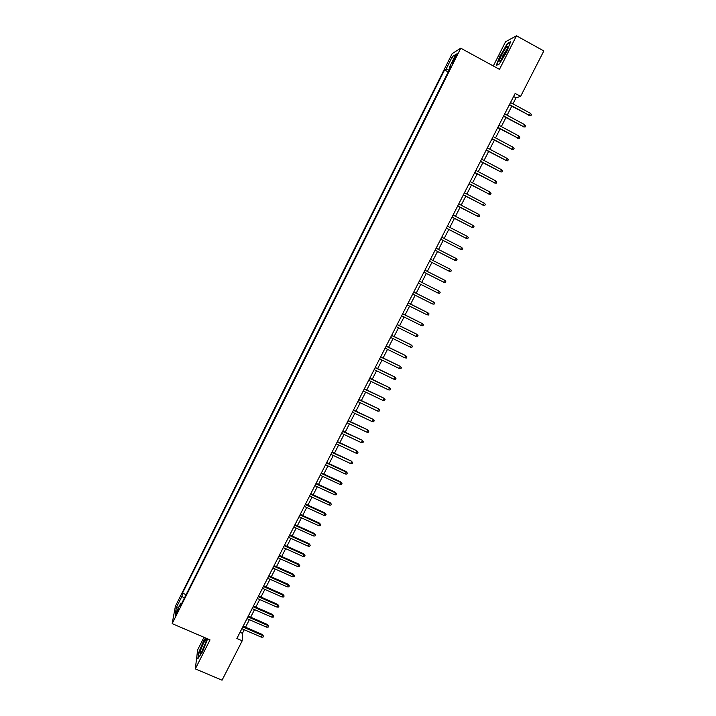 <?xml version="1.0" encoding="UTF-8"?>
<svg xmlns="http://www.w3.org/2000/svg" width="716" height="716" viewBox="0 0 716 716"><rect width="100%" height="100%" fill="white"/><g stroke="black" fill="none" stroke-linecap="round" stroke-linejoin="round"><path stroke-width="1.07" d="M176.476 614.256L178.212 609.227L177.031 611.204L175.295 616.243L176.476 614.256M203.988 637.294L197.652 649.815L195.316 668.878L222.049 680.2L242.205 640.784L242.42 633.329L244.254 629.74M452.163 53.619L175.42 606.166L172.162 623.636L460.764 48.196L452.163 53.619M460.764 48.196L499.464 69.345L516.478 35.8L505.568 41.734L493.297 65.979M512.951 103.847L516.039 97.797L520.604 96.4L515.162 93.438L236.871 638.484L242.205 640.784M454.633 57.531L452.423 63.124L456.092 56.654L457.032 53.602L454.633 57.531L455.43 57.96M181.819 603.185L180.754 603.176L180.172 606.452L451.053 66.266L449.46 67.17L450.266 67.841M180.754 603.176L175.169 614.31L176.476 607.195L181.971 596.24L182.517 593.117L444.573 69.962L446.086 69.094L452.342 56.618L455.832 54.47L449.46 67.17M516.478 35.8L543.838 50.952L520.604 96.4M195.316 668.878L210.03 639.88L172.162 623.636M245.543 627.207L249.383 619.689M250.672 617.174L254.529 609.62M255.809 607.123L259.684 599.525M260.955 597.037L264.857 589.402M266.119 586.932L270.039 579.262M271.301 576.801L275.239 569.086M276.492 566.642L280.448 558.892M281.692 556.457L285.675 548.662M286.91 546.254L290.911 538.414M292.137 536.015L296.164 528.139M297.382 525.759L301.427 517.838M302.635 515.466L306.708 507.51M307.907 505.156L311.997 497.155M313.187 494.819L317.304 486.773M318.486 484.455L322.621 476.364M323.793 474.055L327.946 465.928M329.118 463.637L333.298 455.465M334.453 453.192L338.65 444.976M339.805 442.721L344.029 434.46M345.175 432.222L349.417 423.917M350.545 421.697L354.814 413.347M355.942 411.145L360.229 402.75M361.347 400.557L365.661 392.126M366.771 389.952L371.103 381.476M372.204 379.319L376.553 370.79M377.645 368.65L382.031 360.085M383.114 357.964L387.517 349.345M388.591 347.242L393.012 338.587M394.077 336.502L398.526 327.794M399.582 325.726L404.057 316.973M405.104 314.924L409.597 306.126M410.635 304.094L415.155 295.252M416.184 293.229L420.731 284.341M421.751 282.346L426.315 273.414M427.327 271.427L431.909 262.459M432.92 260.472L437.512 251.486M438.541 249.472L443.132 240.495M444.18 238.455L448.771 229.469M449.827 227.393L454.418 218.407M455.483 216.313L460.075 207.327M461.167 205.197L465.758 196.211M466.859 194.054L471.45 185.068M472.569 182.884L477.16 173.899M478.288 171.679L482.879 162.693M484.025 160.456L488.625 151.461M489.78 149.188L494.371 140.202M495.553 137.902L500.144 128.907M501.334 126.58L505.926 117.585M507.134 115.222L511.734 106.237M513.605 96.472L516.039 97.797M240.03 632.291L242.42 633.329M449.102 70.168L446.086 69.094M448.216 71.931L444.573 69.962M186.088 594.665L182.517 593.117M181.971 596.24L184.245 598.343M453.505 59.115L452.342 56.618M176.476 607.195L178.794 607.07M500.233 55.275L496.251 65.433L499.356 63.984L506.597 52.089L510.606 41.797L507.349 43.533L500.511 55.427M205.528 637.956L203.63 640.793L198.52 653.019L197.84 658.72L202.377 651.981L207.64 638.86M509.3 104.921L529.401 115.366L509.47 104.572M530.449 113.325L531.487 114.569L530.905 115.697L529.401 115.366L530.449 113.325L510.517 102.522M530.905 115.697L528.838 115.5M505.46 52.886C507.483 48.751 508.172 46.567 507.528 46.325C506.257 47.041 504.324 49.843 501.746 54.738C499.061 60.386 498.73 62.274 500.744 60.421L505.46 52.886M507.268 48.831L503.16 55.051L501.397 59.607M496.725 65.21L500.538 55.347L507.438 43.962L510.365 42.405M499.392 63.921L496.68 65.183M205.877 642.458L206.271 639.218C204.669 640.641 202.78 644.346 200.596 650.334C199.674 653.332 199.746 654.263 200.802 653.117C202.583 650.602 204.275 647.049 205.877 642.458M206.127 641.634L201.706 651.793M198.251 658.111L198.869 652.903L203.818 641.053L205.805 638.072M503.5 116.278L523.584 126.696L503.661 115.956M524.631 124.665L525.669 125.891L525.088 127.018L523.584 126.696L524.631 124.665L504.699 113.916M525.088 127.018L523.029 126.804M497.71 127.609L517.775 138L497.862 127.314M518.823 135.968L519.861 137.186L519.288 138.313L517.775 138L518.823 135.968L498.9 125.273M519.288 138.313L517.238 138.081M491.946 138.904L511.994 149.268L492.08 138.636M513.032 147.245L514.079 148.454L513.497 149.581L511.994 149.268L513.032 147.245L493.118 136.595M513.497 149.581L511.466 149.331M486.191 150.172L506.221 160.509L486.316 149.93M507.259 158.487L508.306 159.686L507.725 160.814L506.221 160.509L507.259 158.487L487.354 147.899M507.725 160.814L505.702 160.545M480.454 161.413L500.457 171.724L480.561 161.19M501.495 169.71L502.543 170.891L501.97 172.01L500.457 171.724L501.495 169.71L481.6 159.167M501.97 172.01L499.956 171.733M474.726 172.619L494.72 182.902L474.833 172.422M495.749 180.888L496.806 182.07L496.233 183.189L494.72 182.902L495.749 180.888L475.863 170.399M496.233 183.189L494.228 182.893M469.025 183.797L488.992 194.054L469.114 183.627M490.021 192.049L491.078 193.222L490.505 194.331L488.992 194.054L490.021 192.049L470.135 181.613M490.505 194.331L488.518 194.018M463.333 194.949L483.282 205.179L463.404 194.797M484.311 203.174L485.367 204.337L484.795 205.447L483.282 205.179L484.311 203.174L464.433 192.792M484.795 205.447L482.817 205.116M457.649 206.065L477.581 216.268L457.712 205.94M478.61 214.272L479.666 215.427L479.102 216.527L477.581 216.268L478.61 214.272L458.741 203.935M451.993 217.154L471.898 227.33L452.038 217.055M472.927 225.343L473.983 226.48L473.419 227.59L471.898 227.33L472.927 225.343L453.058 215.06M446.345 228.216L466.232 238.365L446.381 228.136M467.253 236.378L468.318 237.515L467.754 238.616L466.232 238.365L467.253 236.378L447.402 226.149M440.707 239.251L460.585 249.374L440.734 239.198M461.596 247.396L462.67 248.515L462.106 249.615L460.585 249.374L461.596 247.396L441.754 237.211M455.958 258.378L457.032 259.487L456.468 260.579L454.946 260.347L435.104 250.224L454.544 260.176L455.958 258.378L436.116 248.237M429.484 261.224L449.326 271.292L429.493 261.215M450.337 269.323L451.411 270.424L450.847 271.516L449.326 271.292L450.337 269.323L430.504 259.237M443.714 282.211L445.245 282.435L445.8 281.343L444.726 280.251L443.714 282.211L423.89 272.187M444.341 280.046L424.901 270.2L444.341 280.046M438.12 293.104L439.651 293.318L440.206 292.226L439.132 291.144L438.12 293.104L418.305 283.124M419.308 281.155L439.132 291.144L419.325 281.128M432.545 303.969L434.075 304.166L434.63 303.083L433.547 302.009L432.545 303.969L412.738 294.034M413.741 292.074L433.547 302.009L413.767 292.021M426.978 314.798L428.508 314.995L429.063 313.912L427.98 312.856L426.978 314.798L407.18 304.918M408.183 302.966L427.98 312.856L408.218 302.886M421.429 325.601L422.959 325.798L423.514 324.715L422.431 323.659L421.429 325.601L401.64 315.774M402.634 313.823L422.431 323.659L402.687 313.724M397.103 324.652L416.569 334.13L417.983 335.491L416.891 334.444L415.898 336.386L396.109 326.594M416.569 334.13L397.165 324.527M417.983 335.491L417.428 336.565L415.898 336.386M391.589 335.455L411.056 344.861L412.461 346.231L411.369 345.202L410.375 347.135L390.596 337.397M411.056 344.861L391.661 335.312M412.461 346.231L411.906 347.305L410.375 347.135M386.085 346.231L405.56 355.566L406.957 356.953L405.856 355.924L404.871 357.857L385.101 348.164M405.56 355.566L386.175 346.061M406.957 356.953L406.402 358.018L404.871 357.857M380.599 356.98L400.074 366.243L401.461 367.639L400.369 366.628L399.376 368.543L379.614 358.904M400.074 366.243L380.697 356.783M401.461 367.639L400.915 368.704L399.376 368.543M375.13 367.693L394.606 376.893L395.984 378.299L394.883 377.296L393.898 379.212L374.146 369.617M394.606 376.893L375.238 367.478M395.984 378.299L395.438 379.364L393.898 379.212M369.671 378.388L389.155 387.517L390.524 388.94L389.423 387.938L388.439 389.853L368.686 380.303M389.155 387.517L369.787 378.146M390.524 388.94L389.978 389.996L388.439 389.853M364.229 389.048L383.713 398.114L385.074 399.546L383.964 398.552L382.988 400.459L363.245 390.963M383.713 398.114L364.355 388.788M385.074 399.546L384.528 400.602L382.988 400.459M358.797 399.68L378.281 408.684L379.641 410.125L378.531 409.14L377.556 411.047L357.821 401.595M378.281 408.684L358.94 399.403M379.641 410.125L379.095 411.181L377.556 411.047M353.382 410.295L372.875 419.218L374.217 420.677L373.108 419.701L372.132 421.599L352.406 412.201M372.875 419.218L353.534 409.991M374.217 420.677L373.671 421.733L372.132 421.599M347.976 420.874L367.469 429.734L368.812 431.202L367.693 430.235L366.726 432.133L347.009 422.771M367.469 429.734L348.137 420.552M368.812 431.202L368.266 432.249L366.726 432.133M342.588 431.426L362.09 440.224L363.415 441.7L362.296 440.743L361.329 442.631L341.621 433.323M362.09 440.224L342.767 431.086M363.415 441.7L362.878 442.748L361.329 442.631M337.218 441.951L356.711 450.677L358.036 452.172L356.917 451.223L355.95 453.112L336.252 443.839M356.711 450.677L337.397 441.584M358.036 452.172L357.499 453.219L355.95 453.112M331.857 452.449L351.359 461.113L352.666 462.617L351.547 461.677L350.58 463.556L330.89 454.338M351.359 461.113L332.045 452.065M352.666 462.617L352.129 463.655L350.58 463.556M326.505 462.921L346.195 472.104L346.016 471.522L347.314 473.034L346.195 472.104L345.228 473.974L325.547 464.8M346.016 471.522L326.711 462.518M347.314 473.034L346.786 474.073L345.228 473.974M321.171 473.365L340.852 482.503L340.682 481.904L341.98 483.425L340.852 482.503L339.894 484.374L320.213 475.245M340.682 481.904L321.395 472.945M341.98 483.425L341.442 484.463L339.894 484.374M315.854 483.783L335.527 492.877L335.365 492.259L336.654 493.789L335.527 492.877L334.569 494.738L314.897 485.663M335.365 492.259L316.078 483.336M336.654 493.789L336.117 494.828L334.569 494.738M310.547 494.174L330.21 503.223L330.067 502.578L331.338 504.127L330.21 503.223L329.253 505.084L309.598 496.045M330.067 502.578L310.789 493.709M331.338 504.127L330.81 505.156L329.253 505.084M305.258 504.547L324.912 513.542L324.778 512.88L326.04 514.437L324.912 513.542L323.954 515.404L304.3 506.409M324.778 512.88L305.508 504.055M326.04 514.437L325.512 515.466L323.954 515.404M299.977 514.885L319.622 523.843L319.497 523.154L320.759 524.721L319.622 523.843L318.674 525.687L299.028 516.737M319.497 523.154L300.237 514.374M320.759 524.721L320.231 525.75L318.674 525.687M294.715 525.195L314.351 534.109L314.235 533.411L315.488 534.986L314.351 534.109L313.402 535.953L293.766 527.048M314.235 533.411L294.983 524.667M315.488 534.986L314.959 536.007L313.402 535.953M289.461 535.478L309.088 544.348L308.981 543.632L310.234 545.216L309.088 544.348L308.149 546.192L288.512 537.331M308.981 543.632L289.738 534.933M310.234 545.216L309.706 546.236L308.149 546.192M284.216 545.744L303.844 554.569L303.745 553.826L304.989 555.428L303.844 554.569L302.904 556.404L283.276 547.588M303.745 553.826L284.512 545.171M304.989 555.428L304.461 556.448L302.904 556.404M278.998 555.974L298.608 564.754L298.527 564.002L299.753 565.604L298.608 564.754L297.668 566.589L278.059 557.818M298.527 564.002L279.294 555.392M299.753 565.604L299.234 566.625L297.668 566.589M273.78 566.186L293.39 574.921L293.318 574.143L294.536 575.762L293.39 574.921L292.45 576.747L272.85 568.021M293.318 574.143L274.094 565.577M294.536 575.762L294.016 576.783L292.45 576.747M268.581 576.371L288.181 585.062L288.118 584.265L289.336 585.894L288.181 585.062L287.25 586.878L267.65 578.197M288.118 584.265L268.903 575.736M289.336 585.894L288.808 586.905L287.25 586.878M263.399 586.52L282.99 595.175L282.936 594.361L284.136 595.998L282.99 595.175L282.059 596.992L262.468 588.346M282.936 594.361L263.73 585.876M284.136 595.998L283.617 597.01L282.059 596.992M258.225 596.652L277.808 605.262L277.763 604.429L278.963 606.085L277.808 605.262L276.877 607.078L257.295 598.478M277.763 604.429L258.565 595.989M278.963 606.085L278.443 607.087L276.877 607.078M253.061 606.765L272.644 615.321L272.608 614.471L273.798 616.136L272.644 615.321L271.713 617.129L252.139 608.573M272.608 614.471L253.419 606.076M273.798 616.136L273.279 617.138L271.713 617.129M247.915 616.843L267.489 625.363L267.462 624.495L268.643 626.169L267.489 625.363L266.558 627.162L246.993 618.651M267.462 624.495L248.282 616.136M268.643 626.169L268.124 627.162L266.558 627.162M242.787 626.894L262.342 635.378L262.333 634.483L263.506 636.166L262.342 635.378L261.421 637.177L241.865 628.702M262.333 634.483L243.154 626.169M263.506 636.166L262.987 637.168L261.421 637.177M454.132 60.493L453.362 60.072M507.546 48.008L507.528 46.325M206.405 640.498L206.271 639.218"/></g></svg>
